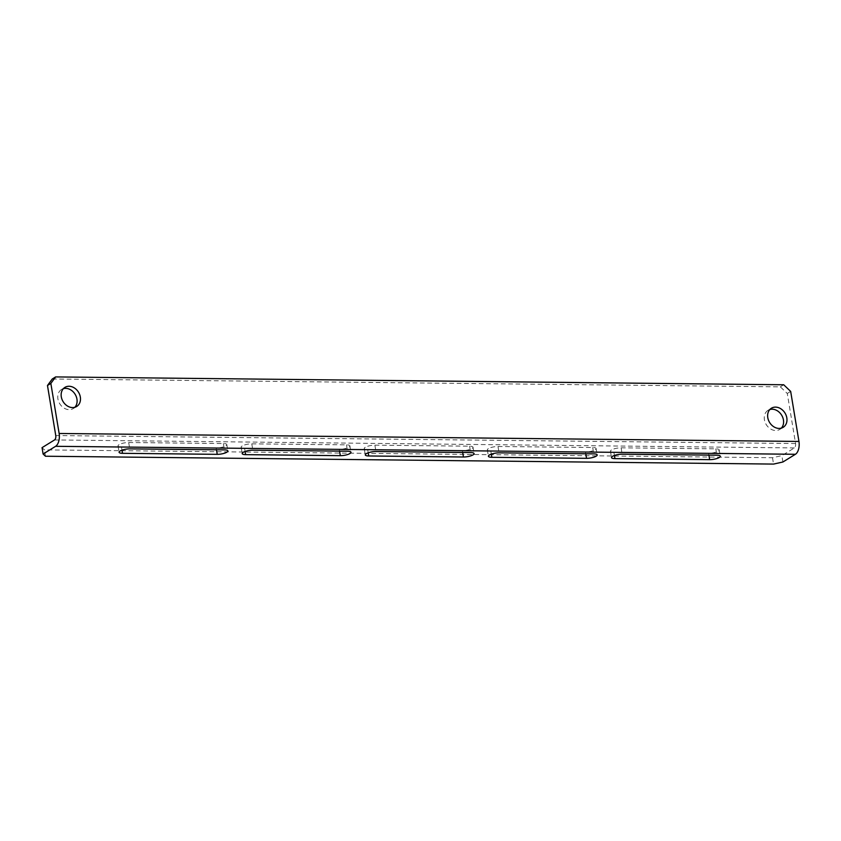 <?xml version="1.0" encoding="UTF-8"?>
<svg xmlns="http://www.w3.org/2000/svg" width="841" height="841" viewBox="0 0 841 841"><rect width="100%" height="100%" fill="white"/><g stroke="black" fill="none" stroke-linecap="round" stroke-linejoin="round"><path stroke-width="0.63" stroke-dasharray="4.21 3.15" d="M611.439 449.977A7.138 1.924 170.6 0 0 610.45 451.207A7.138 1.924 170.6 0 0 613.888 452.269L708.585 453.288A7.138 1.924 170.6 0 0 715.817 452.174A7.138 1.924 170.6 0 0 719.234 449.893A7.138 1.924 170.6 0 0 715.796 448.842L621.1 447.822A7.138 1.924 170.6 0 0 611.439 449.977M488.327 448.652A7.138 1.924 170.6 0 0 487.349 449.882A7.138 1.924 170.6 0 0 490.787 450.944L585.483 451.964A7.138 1.924 170.6 0 0 592.705 450.85A7.138 1.924 170.6 0 0 596.132 448.568A7.138 1.924 170.6 0 0 592.695 447.517L497.998 446.487A7.138 1.924 170.6 0 0 488.327 448.652M365.225 447.328A7.138 1.924 170.6 0 0 364.237 448.558A7.138 1.924 170.6 0 0 367.675 449.609L462.371 450.629A7.138 1.924 170.6 0 0 469.604 449.525A7.138 1.924 170.6 0 0 473.031 447.244A7.138 1.924 170.6 0 0 469.583 446.182L374.886 445.162A7.138 1.924 170.6 0 0 365.225 447.328M242.124 445.993A7.138 1.924 170.6 0 0 241.136 447.223A7.138 1.924 170.6 0 0 244.573 448.285L339.27 449.304A7.138 1.924 170.6 0 0 346.503 448.2A7.138 1.924 170.6 0 0 349.919 445.919A7.138 1.924 170.6 0 0 346.481 444.857L251.785 443.838A7.138 1.924 170.6 0 0 242.124 445.993M119.012 444.668A7.138 1.924 170.6 0 0 118.034 445.898A7.138 1.924 170.6 0 0 121.472 446.96L216.169 447.98A7.138 1.924 170.6 0 0 223.391 446.865A7.138 1.924 170.6 0 0 226.818 444.584A7.138 1.924 170.6 0 0 223.38 443.533L128.684 442.513A7.138 1.924 170.6 0 0 119.012 444.668M781.363 428.122A11.217 9.03 -121.7 0 1 779.817 429.394A11.217 9.03 -121.7 0 1 775.686 430.508A11.217 9.03 -121.7 0 1 765.079 422.235A11.217 9.03 -121.7 0 1 768.043 410.313A11.217 9.03 -121.7 0 1 769.872 409.504M74.86 407.275A11.217 9.03 -121.7 0 1 73.314 408.547A11.217 9.03 -121.7 0 1 69.193 409.662A11.217 9.03 -121.7 0 1 58.586 401.388A11.217 9.03 -121.7 0 1 61.54 389.457A11.217 9.03 -121.7 0 1 63.38 388.658M52.258 378.997L780.322 386.849L787.281 393.483L795.565 443.533A3.49 1.84 90.6 0 1 794.356 447.927L781.867 455.633L772.501 457.725L44.426 449.872L42.05 447.654M787.281 393.483L790.666 391.401M783.707 384.768L780.322 386.849M782.918 461.993L781.867 455.633M772.501 457.725L773.552 464.085M45.477 456.232L44.426 449.872M613.888 452.269L614.414 455.465M490.787 450.944L491.312 454.129M367.675 449.609L368.211 452.805M244.573 448.285L245.099 451.48M121.472 446.96L121.998 450.156M795.565 443.533L55.758 435.554M794.356 447.927L54.539 439.948M128.684 442.513L129.735 448.873M223.38 443.533L224.431 449.893M216.169 447.98L216.473 449.809M251.785 443.838L252.836 450.198M346.481 444.857L347.533 451.218M339.27 449.304L339.575 451.133M462.371 450.629L462.676 452.458M469.583 446.182L470.645 452.542M374.886 445.162L375.948 451.522M585.483 451.964L585.788 453.793M592.695 447.517L593.746 453.877M497.998 446.487L499.049 452.857M708.585 453.288L708.889 455.118M715.796 448.842L716.847 455.202M621.1 447.822L622.151 454.182M610.45 451.207L611.502 457.567M487.349 449.882L488.4 456.243M364.237 448.558L365.288 454.918M241.136 447.223L242.187 453.593M118.034 445.898L119.086 452.258M783.192 427.312L779.817 429.394M76.699 406.466L73.314 408.547M64.925 387.375L61.54 389.457M771.418 408.221L768.043 410.313M226.818 444.584L227.869 450.955M349.919 445.919L350.97 452.279M473.031 447.244L474.082 453.604M596.132 448.568L597.184 454.928M719.234 449.893L720.285 456.264"/><path stroke-width="1.26" d="M612.49 456.337A7.138 1.924 170.6 0 0 611.502 457.567A7.138 1.924 170.6 0 0 614.939 458.629L709.636 459.649A7.138 1.924 170.6 0 0 716.868 458.534A7.138 1.924 170.6 0 0 720.285 456.264A7.138 1.924 170.6 0 0 716.847 455.202L622.151 454.182A7.138 1.924 170.6 0 0 612.49 456.337M489.378 455.013A7.138 1.924 170.6 0 0 488.4 456.243A7.138 1.924 170.6 0 0 491.838 457.304L586.534 458.324A7.138 1.924 170.6 0 0 593.757 457.21A7.138 1.924 170.6 0 0 597.184 454.928A7.138 1.924 170.6 0 0 593.746 453.877L499.049 452.857A7.138 1.924 170.6 0 0 489.378 455.013M366.277 453.688A7.138 1.924 170.6 0 0 365.288 454.918A7.138 1.924 170.6 0 0 368.736 455.969L463.433 456.999A7.138 1.924 170.6 0 0 470.655 455.885A7.138 1.924 170.6 0 0 474.082 453.604A7.138 1.924 170.6 0 0 470.645 452.542L375.948 451.522A7.138 1.924 170.6 0 0 366.277 453.688M243.175 452.353A7.138 1.924 170.6 0 0 242.187 453.593A7.138 1.924 170.6 0 0 245.625 454.645L340.321 455.664A7.138 1.924 170.6 0 0 347.554 454.56A7.138 1.924 170.6 0 0 350.97 452.279A7.138 1.924 170.6 0 0 347.533 451.218L252.836 450.198A7.138 1.924 170.6 0 0 243.175 452.353M120.063 451.028A7.138 1.924 170.6 0 0 119.086 452.258A7.138 1.924 170.6 0 0 122.523 453.32L217.22 454.34A7.138 1.924 170.6 0 0 224.442 453.225A7.138 1.924 170.6 0 0 227.869 450.955A7.138 1.924 170.6 0 0 224.431 449.893L129.735 448.873A7.138 1.924 170.6 0 0 120.063 451.028M769.872 409.504A11.217 9.03 -121.7 0 1 772.164 409.199A11.217 9.03 -121.7 0 1 782.277 416.337A11.217 9.03 -121.7 0 1 781.363 428.122M775.539 407.118A11.217 9.03 -121.7 0 1 786.146 415.38A11.217 9.03 -121.7 0 1 783.192 427.312A11.217 9.03 -121.7 0 1 779.071 428.426A11.217 9.03 -121.7 0 1 768.464 420.153A11.217 9.03 -121.7 0 1 771.418 408.221A11.217 9.03 -121.7 0 1 775.539 407.118M63.38 388.658A11.217 9.03 -121.7 0 1 65.661 388.353A11.217 9.03 -121.7 0 1 75.785 395.491A11.217 9.03 -121.7 0 1 74.86 407.275M69.046 386.261A11.217 9.03 -121.7 0 1 79.653 394.534A11.217 9.03 -121.7 0 1 76.699 406.466A11.217 9.03 -121.7 0 1 72.578 407.58A11.217 9.03 -121.7 0 1 61.971 399.307A11.217 9.03 -121.7 0 1 64.925 387.375A11.217 9.03 -121.7 0 1 69.046 386.261M59.133 433.472L50.849 383.422L47.474 385.504L52.258 378.997L55.632 376.915L783.707 384.768L790.666 391.401L798.95 441.441A10.187 5.382 90.6 0 1 795.407 454.287L782.918 461.993L773.552 464.085L45.477 456.232L43.101 454.014L55.601 446.308A10.187 5.382 -89.4 0 0 59.133 433.472L798.95 441.441M43.101 454.014L42.05 447.654L54.539 439.948A3.49 1.84 -89.4 0 0 55.758 435.554L47.474 385.504M55.632 376.915L50.849 383.422M614.414 455.465L614.939 458.629M491.312 454.129L491.838 457.304M368.211 452.805L368.736 455.969M245.099 451.48L245.625 454.645M121.998 450.156L122.523 453.32M795.407 454.287L55.601 446.308M216.473 449.809L217.22 454.34M339.575 451.133L340.321 455.664M462.676 452.458L463.433 456.999M585.788 453.793L586.534 458.324M708.889 455.118L709.636 459.649"/></g></svg>

